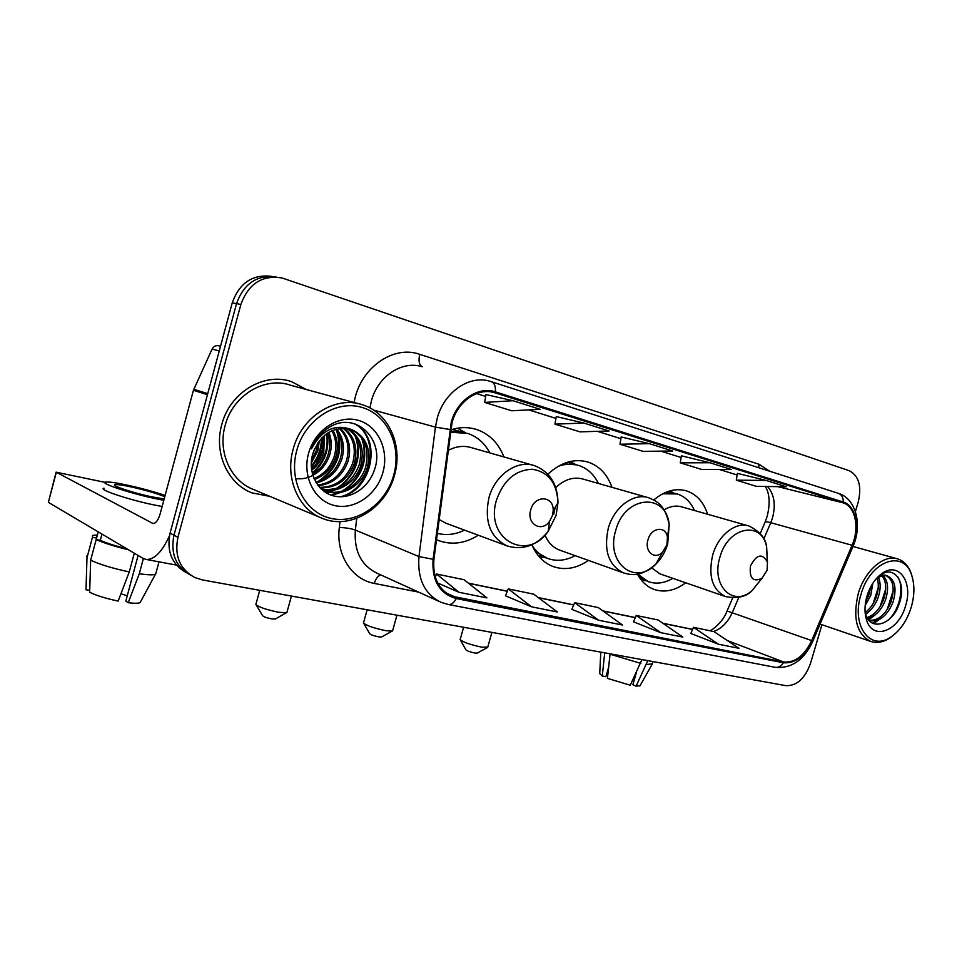 <?xml version="1.0" encoding="UTF-8"?>
<svg xmlns="http://www.w3.org/2000/svg" width="962" height="962" viewBox="0 0 962 962"><rect width="100%" height="100%" fill="white"/><g stroke="black" fill="none" stroke-linecap="round" stroke-linejoin="round"><path stroke-width="1.44" d="M637.445 574.122C641.522 581.685 647.041 586.772 654.016 589.393C664.526 592.893 675.083 590.692 685.69 582.78M531.89 544.732C536.519 555.579 543.566 562.842 553.054 566.534C564.874 570.562 576.659 568.518 588.419 560.401M436.447 539.694L438.564 540.572C451.912 545.286 465.151 543.494 478.294 535.221M611.964 487.325C607.383 474.422 599.446 466.017 588.143 462.109C574.29 458.201 560.87 462.241 547.895 474.218M707.599 514.237C703.715 502.188 696.753 494.42 686.724 490.945C675.733 487.782 664.754 490.788 653.775 499.975M503.92 456.938C498.484 443.061 489.357 433.898 476.539 429.473C468.193 426.863 459.547 427.02 450.589 429.93M271.753 276.383C252.633 274.026 239.454 282.852 232.239 302.862L170.082 533.128C166.426 551.262 171.897 564.478 186.496 572.787M855.398 511.604L858.236 502.044C861.88 486.195 858.886 475.757 849.254 470.731L282.131 277.994C262.313 274.747 248.557 283.574 240.873 304.449L177.934 537.313L173.99 535.209C170.31 553.451 175.805 566.738 190.452 575.072C175.805 566.738 170.31 553.451 173.99 535.209L236.532 303.655L173.99 535.209L170.082 533.128M276.238 277.02C257.034 274.651 243.795 283.525 236.532 303.655C243.795 283.525 257.034 274.651 276.238 277.02M221.765 424.627C213.636 452.958 227.886 483.934 252.044 492.905L269.709 496.296L252.044 492.905C227.886 483.934 213.636 452.958 221.765 424.627C229.786 392.412 264.31 371.873 291.618 381.673C264.31 371.873 229.786 392.412 221.765 424.627M452.068 422.498C457.623 401.238 478.234 387.181 494.817 392.749L843.049 502.825C855.362 506.24 859.787 527.91 852.067 545.262L811.663 640.596C804.388 655.807 795.021 662.926 783.561 661.976L451.743 596.187C438.444 589.73 432.503 577.428 433.922 559.295L452.068 422.498M451.262 422.258L433.08 559.295C431.782 580.627 439.502 593.722 456.228 598.556L783.333 662.758C795.069 663.732 804.677 656.421 812.132 640.836L852.512 545.538C860.425 527.765 855.903 505.555 843.277 502.044L495.394 391.871C478.367 385.894 456.974 400.312 451.262 422.258M737.373 473.376L766.185 480.447L736.303 480.158L737.373 473.376M681.385 455.82L709.944 462.746L680.266 462.842L681.385 455.82M512.95 400.721L484.644 402.417L511.676 410.762L540.247 409.319L512.95 400.721L486.002 394.576M556.24 416.582L583.898 423.064L554.966 424.134L556.24 416.582M649.362 443.674L619.985 444.228L643.109 451.37L672.63 450.998L649.362 443.674L621.175 436.964M306.409 389.55L291.618 381.673L306.409 389.55M177.934 537.313C174.23 555.856 179.846 569.263 194.817 577.537L202.309 579.906L785.822 685.665C796.74 686.002 804.966 678.607 810.485 663.467L821.945 624.723M736.303 480.158L756.324 486.339L786.243 486.76L766.185 480.447M554.966 424.134L579.942 431.854L609.054 430.976L583.898 423.064M680.266 462.842L701.755 469.48L731.517 469.54L709.944 462.746M690.8 633.465L718.361 644.191L738.936 648.304L713.948 631.577L693.494 627.332L690.788 633.513M505.471 595.791L531.613 606.83L557.371 611.988L533.766 594.179L508.273 588.888L505.447 595.839M437.686 583.008L459.006 592.303L486.928 597.895L464.093 579.725L436.507 574.001L435.281 577.104M633.489 621.813L660.726 632.659L682.828 637.084L658.176 619.997L636.219 615.452L633.477 621.861M598.653 620.237L622.474 625.011L598.28 607.575L574.651 602.669L571.861 609.343L598.653 620.237L574.651 602.669M619.985 444.228L621.175 436.94M484.644 402.417L486.002 394.552M531.613 606.83L508.273 588.888M459.006 592.303L436.507 574.001M660.726 632.659L636.219 615.452M718.361 644.191L693.494 627.332M169.456 535.81C162.001 552.02 154.221 559.896 146.116 559.439L142.881 558.297L48.365 502.356L56.133 472.114M105.062 482.347L56.349 472.246L152.994 523.52C155.82 523.436 158.189 520.25 160.113 513.985L193.434 390.283L212.073 349.122C213.612 346.296 215.861 345.19 218.819 345.815L220.526 346.236M164.767 496.705C156.926 493.494 145.839 490.259 131.529 487C122.811 485.113 117.34 484.343 115.127 484.668C110.209 485.269 132.648 492.797 151.25 496.729L164.165 498.941M104.016 488.227C97.222 489.153 127.862 499.506 153.247 504.773L162.121 506.505M165.115 495.418C154.076 491.726 141.739 488.347 128.102 485.305C116.198 482.732 108.718 481.661 105.652 482.094C98.882 482.9 129.557 493.193 154.918 498.532L163.793 500.3M134.295 553.222L129.269 571.921L118.17 601.07C106 598.52 96.501 595.598 89.658 592.303L90.656 560.185L96.176 539.526L100.313 540.319C106.445 543.097 115.284 545.923 126.816 548.785M96.176 539.526C103.523 542.917 114.286 546.344 128.487 549.783M90.656 560.185C99.675 564.441 112.542 568.35 129.269 571.921M138.095 555.471L125.818 601.106L128.211 602.717L139.298 573.725L143.374 558.573M139.298 573.725C147.619 574.939 152.982 575.144 155.399 574.338L156.097 572.606M128.211 602.717C134.247 603.439 138.203 603.414 140.055 602.681L140.813 601.286M127.249 595.815L120.971 593.722M96.753 536.531L96.573 538.059L92.46 537.277L86.977 557.804L86.003 589.754L89.719 590.367M98.232 531.878L96.573 538.059M100.313 540.319L101.972 534.09M97.162 535.016L92.544 535.413L92.46 537.277M86.881 555.868L86.977 557.804M86.051 588.311L86.003 589.754M393.711 475.084C401.912 446.296 387.614 414.658 361.82 407.359C336.159 399.615 304.978 419.636 296.789 450.336C288.215 480.928 305.038 512.95 331.168 518.434C357.203 524.386 385.87 503.968 393.711 475.084M394.504 475.18C403.174 445.899 388.973 413.011 362.83 404.906C335.966 395.105 301.479 416.354 293.157 449.29C284.764 478.258 298.605 509.656 322.438 518.41C350.673 530.266 386.099 508.201 394.504 475.18M358.285 403.667L290.716 385.269C265.079 376.022 232.672 395.286 225.144 425.505C217.508 452.08 230.904 481.168 253.607 489.55L320.647 517.652M319.384 440.692L317.857 450.865L311.279 462.987M317.821 442.857L316.39 450.372L311.484 460.329M324.471 435.413L323.725 452.874C321.597 459.788 317.58 465.584 311.664 470.286M323.292 436.435L322.246 452.368C320.31 458.706 316.714 464.165 311.46 468.747M328.836 432.311C331.734 439.646 332.022 447.174 329.689 454.906C326.346 464.995 319.937 472.21 310.473 476.563M309.427 476.972L306.409 477.934M305.435 478.162L302.621 478.643M301.719 478.739L299.074 478.835M298.22 478.811L295.731 478.595M327.777 432.96C330.255 440.007 330.387 447.15 328.186 454.389C325.481 462.914 320.262 469.54 312.518 474.266M332.864 430.291C337.578 438.431 338.528 447.318 335.726 456.962C331.974 468.013 324.867 475.529 314.43 479.533M331.878 430.723C336.123 438.696 336.904 447.282 334.211 456.445C330.675 466.991 323.941 474.374 314.021 478.583M336.676 429.028C343.314 437.482 345.033 447.486 341.859 459.054C337.193 472.029 328.655 479.978 316.245 482.9M335.738 429.292C341.883 437.698 343.41 447.438 340.32 458.537C335.87 471.031 327.693 478.896 315.776 482.118M340.356 428.355C348.99 436.784 351.563 447.727 348.076 461.183C342.532 476.01 332.563 484.175 318.157 485.666M339.454 428.475C347.571 436.928 349.927 447.655 346.512 460.642C341.197 475.012 331.589 483.14 317.676 485.028M343.927 428.186C354.677 436.351 358.165 448.064 354.377 463.335C347.883 480.11 336.435 488.287 320.033 487.842M343.037 428.186C353.258 436.435 356.505 447.979 352.789 462.794C346.548 479.064 335.485 487.253 319.588 487.361M347.39 428.499C360.353 436.087 364.814 448.424 360.774 465.512C355.832 482.034 338.311 493.903 322.823 489.61M346.536 428.379C358.934 436.135 363.155 448.328 359.163 464.971C352.02 482.996 339.658 491.077 322.09 489.201M350.096 429.088C332.479 426.346 320.033 434.632 312.758 453.944C307.251 472.667 317.833 492.532 334.307 496.067C350.721 499.843 368.747 487.506 374.434 469.889C385.173 440.668 357.335 411.928 331.433 426.046C322.342 430.952 315.704 438.552 311.496 448.821C321.404 430.447 334.271 423.869 350.096 429.088L351.575 429.533C366.257 436.471 371.488 449.206 367.268 467.736C361.916 485.606 342.268 497.691 326.01 491.053L320.178 487.987M351.575 429.533L349.94 429.04C364.61 435.966 369.841 448.677 365.632 467.171C360.365 484.74 341.221 496.789 325.096 490.692M326.01 491.053L321.116 488.936M308.574 453.342C302.02 476.647 314.694 501.19 334.728 505.567C354.677 510.293 376.888 494.66 382.936 472.33C389.261 450.084 378.078 425.769 358.249 420.322C338.516 414.55 314.815 429.954 308.574 453.342M316.233 463.816L321.669 450.457M354.629 423.821C381.289 437.794 372.017 489.333 340.307 496.789M361.159 437.145C369.24 456.048 360.413 481.084 341.642 491.221M338.672 492.676L331 495.093M354.858 435.389C362.734 454.088 354.1 478.631 335.63 488.744M332.611 490.235L328.763 491.69M328.343 491.822L325.721 492.508M336.496 430.291C342.785 451.382 336.664 468.446 318.121 481.493M326.575 433.778C328.812 449.122 324.026 462.217 312.205 473.039M321.332 438.407C321.392 448.665 318.037 457.912 311.267 466.137M315.344 441.185L315.235 442.087M355.543 424.122C381.601 437.963 373.292 488.311 342.219 496.753M362.734 439.393C368.278 460.064 362.217 477.032 344.54 490.283M340.74 492.388L331.842 495.382M356.433 437.674C361.796 457.984 355.844 474.687 338.552 487.758M334.692 489.923L329.846 491.895M329.281 492.063L326.286 492.845M338.047 432.708C342.893 451.936 337.253 467.821 321.116 480.387M327.188 433.345C329.725 449.242 324.783 462.71 312.385 473.761M322.029 437.662C322.33 448.665 318.759 458.501 311.327 467.159M316.185 439.887L316.113 440.849M314.718 448.472L312.746 454.016M275.445 618.939L271.933 618.939C266.57 617.844 263.444 616.726 262.542 615.608L256.253 605.026M255.76 604.208C257.924 606.842 265.56 609.523 278.667 612.265L286.291 612.806L287.049 611.964M552.489 515.428L553.174 510.738C554.004 495.562 534.523 494.576 530.747 509.872C526.238 523.857 541.498 532.972 549.53 521.38L552.489 515.428M532.539 465.115L471.657 447.727C463.84 445.286 455.94 446.236 447.931 450.577M489.826 452.91C484.704 443.181 477.296 436.676 467.628 433.381L450.288 432.239M464.887 432.623L450.42 431.229M437.265 533.333C446.38 535.63 455.471 534.559 464.562 530.122M439.057 519.456L445.863 523.196L507.142 545.923C522.895 550.553 536.58 545.694 548.172 531.337L556.12 515.295L557.972 502.693C556.998 483.104 548.472 471.957 532.383 469.252C515.56 469.889 503.607 480.146 496.512 500.036C484.331 538.684 526.791 562.65 548.172 531.337L549.53 521.38M381.746 636.916L378.872 636.904C373.749 635.834 370.683 634.752 369.673 633.645L363.792 623.448M363.408 622.787C365.825 625.396 373.304 628.03 385.81 630.687L392.075 631.132L392.7 630.435M666.919 544.66L667.46 537.517C666.233 525.492 651.19 527.128 647.979 539.826C644.191 551.527 654.809 560.365 662.517 552.188L666.919 544.66M647.27 497.39L583.453 479.196C573.869 476.443 564.634 479.232 555.735 487.578M598.364 483.453C593.975 474.41 587.505 468.446 578.956 465.548C572.246 463.443 565.247 463.744 557.996 466.426M576.623 464.899L563.347 463.72M535.221 551.322L547.739 558.477C556.697 561.604 565.824 560.666 575.108 555.651M532.443 546.031C536.483 552.008 541.582 556.156 547.739 558.477M545.021 535.125C548.184 542.616 553.042 547.618 559.619 550.12L623.58 572.943C632.359 575.312 640.764 577.02 655.843 564.165C661.351 558.706 665.307 551.935 667.7 543.879L669.179 524.591C666.077 492.015 624.603 495.502 615.692 530.555C605.375 562.878 635.112 586.411 655.843 564.165L662.517 552.188M477.344 653.078L474.963 653.054C470.069 652.02 467.063 650.949 465.945 649.855L460.377 640.031M460.077 639.489C462.746 642.063 470.069 644.648 482.046 647.234L487.758 647.041M767.099 570.262L767.448 562.073C762.265 552.958 756.601 554.268 750.456 566.005C749.17 578.33 753.03 582.419 762.036 578.27L767.099 570.262M747.811 525.685L682.226 507.01C676.334 505.194 670.273 506.168 664.033 509.896M694.468 510.497C690.692 502.056 685.004 496.56 677.392 493.975L662.722 493.783M675.552 493.47L666.305 492.123M639.225 577.176L648.28 581.637C656.264 584.367 664.441 583.249 672.823 578.318M637.553 574.11L648.28 581.637M651.575 567.869L660.004 573.881L725.564 596.596C737.469 598.773 746.284 596.789 752.019 590.632L761.796 578.463M608.273 670.382L606.481 674.699M600.793 652.128L599.723 673.58L602.284 676.033L605.928 676.635L608.585 667.412M641.943 659.583L630.266 685.233L607.431 678.378L610.088 653.811M609.98 654.184L640.836 663.395M636.339 672.691L632.864 684.74L636.098 686.195L647.775 660.641M646.668 664.429L652.26 663.912M636.098 686.195L640.103 685.605M604.701 652.837L602.284 676.033M911.23 607.25C914.621 595.43 914.766 584.776 911.687 575.3C903.955 548.833 870.129 560.618 861.002 594.42C850.805 626.046 870.622 652.116 891.377 636.688C900.444 630.242 907.07 620.43 911.23 607.25M912.637 578.535L911.303 573.689C908.537 565.993 904.088 561.087 897.931 558.97C884.138 553.92 864.778 570.514 858.26 593.638C852.536 618.229 856.685 634.162 870.682 641.413C876.839 643.47 883.308 642.267 890.091 637.818L894.888 633.994M872.811 583.297L870.79 595.274L865.175 605.495M870.802 586.712L868.963 594.72L865.704 601.599M878.498 577.428C880.819 583.092 880.699 589.802 878.126 597.546C875.396 604.954 871.187 610.449 865.487 614.057M877.188 578.234C878.931 583.778 878.631 590.031 876.274 596.981C873.893 603.583 870.177 608.766 865.115 612.529M883.26 575.769C888.082 581.024 888.84 589.057 885.533 599.843C881.432 610.221 875.444 616.438 867.568 618.506M882.13 575.985C886.303 581.445 886.82 589.201 883.669 599.266C879.917 608.91 874.362 615.019 867.015 617.592M876.514 578.402L878.162 577.128C881.637 574.807 884.691 574.434 887.325 576.01L887.734 576.13C895.117 580.002 896.885 588.684 893.025 602.164C887.253 615.921 879.328 622.089 869.251 620.658M886.471 575.817C893.349 580.038 894.9 588.624 891.149 601.587C885.906 614.321 878.534 620.598 869.023 620.43M887.325 576.01C883.91 575.132 880.35 575.997 876.647 578.607L875.745 579.304M867.027 595.959C864.549 604.653 864.357 612.529 866.437 619.576C872.378 641.269 898.773 631.385 905.579 605.807C913.491 581.878 898.34 560.774 881.553 573.797C874.939 578.799 870.093 586.183 867.027 595.959M866.437 619.576L865.391 613.72C870.43 632.118 892.688 624.482 899.121 603.956C907.118 582.876 894.347 564.213 879.953 575.36L877.14 577.717M897.618 576.683C904.232 586.327 900.42 608.429 888.78 619.672M893.241 590.644L887.132 609.667M878.366 619.865L872.654 623.22M885.713 589.057L880.062 606.721M871.091 617.376L868.169 619.372M878.258 587.554L873.087 603.751M870.766 586.772L866.209 600.745M882.202 617.592L873.448 623.58M874.963 615.019L868.614 619.937M867.82 612.469L865.644 614.514M232.239 302.862L240.873 304.449M852.067 545.262L770.754 522.703L772.534 517.748C775.901 504.653 774.242 494.24 767.556 486.495M763.804 538.948L770.754 522.703C766.858 521.644 764.946 521.524 765.018 522.33L760.221 533.537M495.129 392.845L490.716 391.847M354.148 402.549C359.487 368.53 393.049 344.6 419.757 354.341L759.078 464.285L758.573 467.664M759.078 464.285L769.636 471.224M448.148 604.461L441.113 602.332C424.651 594.288 417.267 579.04 418.975 556.577L435.437 427.104L437.205 418.326C444.071 391.955 469.684 374.555 490.271 381.373L491.101 381.613C494.348 382.768 495.779 386.183 495.394 391.871M422.114 366.726C402.176 360.221 377.729 376.298 371.416 400.889L369.949 407.948M449.795 429.473L435.437 427.104L373.617 410.113M783.333 662.758C781.24 666.161 778.583 667.7 775.384 667.351L448.46 604.521C451.443 604.761 454.028 602.777 456.228 598.556M812.132 640.836L812.77 641.341C804.1 659.956 791.642 668.626 775.384 667.351L775.035 667.291M852.512 545.538L853.078 546.224L812.722 641.45M356.746 518.35L355.351 530.062L418.975 556.577L433.08 559.295M838.623 493.41C856.372 498.953 862.325 525.264 853.078 546.224L852.981 546.44M843.277 502.044C843.325 497.39 841.582 494.456 838.046 493.229L491.654 381.794M418.626 592.111L374.302 583.429C351.864 579.545 335.774 554.701 339.333 527.465L340.031 521.572M339.333 527.465C345.899 527.717 351.238 528.583 355.351 530.062C353.932 551.082 361.207 565.476 377.164 573.256L439.033 601.382M380.772 574.891C377.91 575.865 375.757 578.703 374.302 583.429M419.757 354.341C418.29 360.702 419.095 364.838 422.186 366.738M783.561 661.976L727.368 640.56M713.588 631.505C721.668 628.619 727.945 622.222 732.431 612.301L738.816 597.366M811.663 640.596L727.068 611.002C723.111 622.222 711.195 631 709.812 630.723M843.049 502.825L777.861 486.652M737.108 474.987L719.588 469.516L737.108 475M681.12 457.491L660.798 451.142L681.12 457.503M597.354 431.337L620.899 438.684L597.378 431.325M528.763 409.896L555.94 418.386L528.775 409.896M485.678 396.428L476.551 393.578L485.678 396.44M456.493 597.606L446.079 592.989M468.638 583.333L507.299 591.305M538.467 597.727L573.689 604.978M603.09 611.038L635.269 617.676M663.083 623.4L692.556 629.473M153.511 523.532L152.309 523.292M207.443 394.721L193.434 390.283M56.349 472.246L48.365 502.356M193.795 389.285L207.732 393.662M219.264 350.938L212.073 349.122M553.715 514.333L555.206 507.347M553.174 510.738L557.972 502.693C557.647 484.163 549.855 471.825 534.595 465.692C517.412 459.391 494.961 474.795 488.936 497.739C484.078 521.428 490.151 537.493 507.142 545.923M465.103 432.684L452.176 429.425M667.46 537.517L669.179 524.591C664.995 505.11 657.286 501.334 648.869 497.847C633.898 492.364 614.009 507.01 608.273 528.318C603.511 550.601 608.621 565.464 623.58 572.943M537.866 555.146L545.803 557.768M575.757 464.646L567.736 462.145M767.267 561.423L766.63 546.825C761.603 520.081 727.837 526.779 719.913 557.251C710.834 585.533 733.164 607.659 752.019 590.632L762.036 578.27M767.448 562.073L766.63 546.825C765.752 538.419 759.908 531.493 749.073 526.046C735.93 521.236 718.121 535.173 712.674 555.086C708.02 576.07 712.325 589.91 725.564 596.596M640.824 579.437L645.694 580.711M669.792 490.921L673.701 492.941L668.927 491.185M472.907 428.511L476.539 429.473M585.377 461.375L588.143 462.109M684.559 490.355L686.724 490.945M247.787 491.101L252.044 492.905M765.283 486.471C766.017 487.662 772.161 496.296 767.171 516.341L765.175 521.957M494.817 392.749L491.041 391.895M451.743 596.187L450.312 595.55M468.398 583.152L507.347 591.185M538.227 597.546L573.737 604.87M602.849 610.87L635.317 617.556M662.842 623.232L692.604 629.364M727.152 610.822L732.659 597.943M176.527 565.103L146.116 559.439M114.899 485.485L115.127 484.668M155.652 574.23L158.995 561.844M140.055 602.681L155.399 574.338M275.084 619.143L286.291 612.806M291.426 596.055L286.868 612.602M259.74 590.319L256.024 603.908M465.536 432.78L457.515 428.198M381.457 637.072L392.075 631.132M396.969 615.187L392.556 630.952M367.147 609.776L363.6 622.522M575.925 464.694L570.069 461.532M545.767 557.756L539.357 556.95M477.116 653.198L487.253 647.606M491.907 632.395L487.65 647.45M463.612 627.26L460.233 639.261M645.093 580.615L641.353 580.11M652.116 664.429L652.933 661.579M639.862 686.038L652.02 664.489M911.687 575.3L911.303 573.689M852.969 546.464L896.668 558.621M876.647 578.607L878.162 577.128M879.953 575.36L881.553 573.797M820.081 624.085L870.682 641.413M891.377 636.688L890.091 637.818"/></g></svg>
